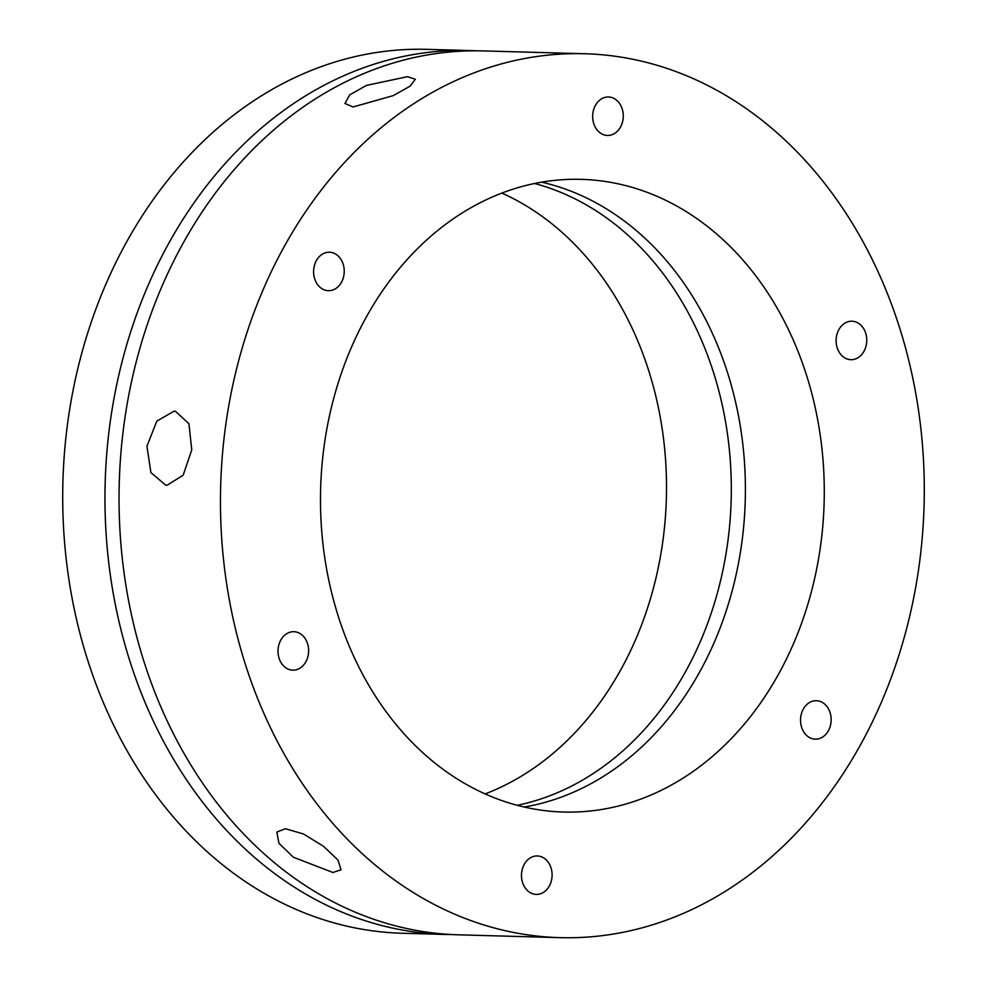 <?xml version="1.0" encoding="UTF-8"?>
<svg xmlns="http://www.w3.org/2000/svg" width="987" height="987" viewBox="0 0 987 987"><rect width="100%" height="100%" fill="white"/><g stroke="black" fill="none" stroke-linecap="round" stroke-linejoin="round"><path stroke-width="1.48" d="M285.391 828.722L303.465 833.966L323.551 846.34L338.047 860.146L341.021 869.843L332.903 872.483L293.349 857.222L278.939 843.28L276.841 832.078L285.391 828.722M895.665 315.84A442.127 351.841 -88.4 0 1 560.061 937.65A442.127 351.841 -88.4 0 1 249.082 675.552A442.127 351.841 -88.4 0 1 584.699 53.742A442.127 351.841 -88.4 0 1 895.665 315.84M584.699 53.742L483.285 50.917A442.127 351.841 91.6 0 0 147.668 672.727A442.127 351.841 91.6 0 0 458.647 934.825L560.061 937.65M174.07 411.197L175.464 411.308L188.924 423.682L191.762 449.875L183.175 475.179L167.124 485.246L165.717 485.135L150.912 472.588L146.94 446.235L156.81 421.104L174.07 411.197M407.52 76.678L415.342 79.244L410.074 86.177L393.27 95.616L353.075 106.966L344.944 103.487L349.657 94.912L366.424 85.413L407.52 76.678M524.233 807.033A316.469 251.845 91.6 0 0 724.914 364.758A316.469 251.845 91.6 0 0 541.641 182.163M340.971 624.438A316.469 251.845 -88.4 0 1 581.195 179.35A316.469 251.845 -88.4 0 1 803.788 366.954A316.469 251.845 -88.4 0 1 563.565 812.042A316.469 251.845 -88.4 0 1 340.971 624.438M279.259 658.773A19.234 15.311 -88.4 0 1 293.867 631.705A19.234 15.311 -88.4 0 1 307.389 643.117A19.234 15.311 -88.4 0 1 292.794 670.173A19.234 15.311 -88.4 0 1 279.259 658.773M314.841 279.284A19.234 15.311 -88.4 0 1 329.448 252.228A19.234 15.311 -88.4 0 1 342.982 263.628A19.234 15.311 -88.4 0 1 328.375 290.696A19.234 15.311 -88.4 0 1 314.841 279.284M593.903 124.041A19.234 15.311 -88.4 0 1 608.498 96.985A19.234 15.311 -88.4 0 1 622.032 108.385A19.234 15.311 -88.4 0 1 607.424 135.453A19.234 15.311 -88.4 0 1 593.903 124.041M837.358 348.288A19.234 15.311 -88.4 0 1 851.966 321.219A19.234 15.311 -88.4 0 1 865.5 332.631A19.234 15.311 -88.4 0 1 850.893 359.687A19.234 15.311 -88.4 0 1 837.358 348.288M801.777 727.764A19.234 15.311 -88.4 0 1 816.385 700.708A19.234 15.311 -88.4 0 1 829.907 712.108A19.234 15.311 -88.4 0 1 815.311 739.164A19.234 15.311 -88.4 0 1 801.777 727.764M522.728 883.007A19.234 15.311 -88.4 0 1 537.323 855.951A19.234 15.311 -88.4 0 1 550.857 867.351A19.234 15.311 -88.4 0 1 536.249 894.407A19.234 15.311 -88.4 0 1 522.728 883.007M451.602 934.541A442.127 351.841 -88.4 0 1 444.557 934.43A442.127 351.841 -88.4 0 1 133.59 672.332A442.127 351.841 -88.4 0 1 469.195 50.522A442.127 351.841 -88.4 0 1 476.24 50.818M469.195 50.522L426.939 49.35A442.127 351.841 91.6 0 0 91.335 671.16A442.127 351.841 91.6 0 0 402.301 933.258L444.557 934.43M485.123 793.918A316.469 251.845 91.6 0 0 646.029 362.562A316.469 251.845 91.6 0 0 501.877 193.082M517.237 805.306A316.469 251.845 91.6 0 0 710.825 364.363A316.469 251.845 91.6 0 0 534.559 183.496"/></g></svg>
